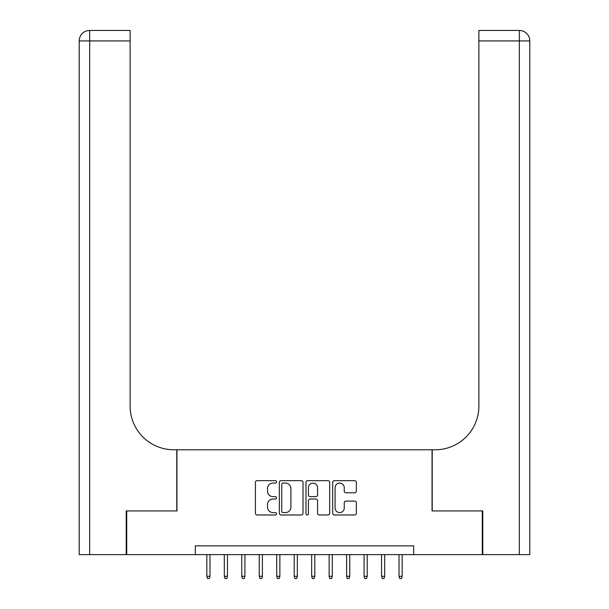 <?xml version="1.0" encoding="UTF-8"?>
<svg xmlns="http://www.w3.org/2000/svg" width="609" height="609" viewBox="0 0 609 609"><rect width="100%" height="100%" fill="white"/><g stroke="black" fill="none" stroke-linecap="round" stroke-linejoin="round"><path stroke-width="0.91" d="M276.547 481.879A1.203 1.203 0 0 0 275.344 480.676L257.12 480.676A1.713 1.713 0 0 0 255.407 482.397L255.407 513.265A1.713 1.713 0 0 0 257.12 514.978L275.344 514.978A1.203 1.203 0 0 0 276.547 513.775A1.203 1.203 0 0 0 275.344 512.58L272.984 512.58A5.489 5.489 0 0 1 267.496 507.091L267.496 504.518A5.489 5.489 0 0 1 272.984 499.03L275.344 499.03A1.203 1.203 0 0 0 276.547 497.827A1.203 1.203 0 0 0 275.344 496.632L272.984 496.632A5.489 5.489 0 0 1 267.496 491.143L267.496 488.57A5.489 5.489 0 0 1 272.984 483.082L275.344 483.082A1.203 1.203 0 0 0 276.547 481.879M354.621 492.772A1.713 1.713 0 0 0 356.334 491.052L356.334 482.397A1.713 1.713 0 0 0 354.621 480.676L334.387 480.676A1.713 1.713 0 0 0 332.666 482.397L332.666 513.265A1.713 1.713 0 0 0 334.387 514.978L354.621 514.978A1.713 1.713 0 0 0 356.334 513.265L356.334 502.806A1.713 1.713 0 0 0 354.621 501.085L345.958 501.085A1.713 1.713 0 0 0 344.245 502.806L344.245 507.99A4.59 4.59 0 0 1 339.655 512.58A4.59 4.59 0 0 1 335.072 507.99L335.072 487.664A4.59 4.59 0 0 1 339.655 483.082A4.59 4.59 0 0 1 344.245 487.664L344.245 491.052A1.713 1.713 0 0 0 345.958 492.772L354.621 492.772M195.299 554.616L126.718 554.616L126.718 510.936L176.953 510.936L176.953 449.777L432.047 449.777L432.047 510.936L482.282 510.936L482.282 554.616L413.701 554.616L413.701 545.877L195.299 545.877L195.299 554.616L413.701 554.616M303 482.397A1.713 1.713 0 0 0 301.288 480.676L281.046 480.676A1.713 1.713 0 0 0 279.333 482.397L279.333 513.265A1.713 1.713 0 0 0 281.046 514.978L301.288 514.978A1.713 1.713 0 0 0 303 513.265L303 482.397M307.712 480.676L327.954 480.676A1.713 1.713 0 0 1 329.667 482.397L329.667 513.265A1.713 1.713 0 0 1 327.954 514.978L319.291 514.978A1.713 1.713 0 0 1 317.578 513.265L317.578 500.743A1.713 1.713 0 0 0 315.865 499.03L310.118 499.03A1.713 1.713 0 0 0 308.405 500.743L308.405 513.775A1.203 1.203 0 0 1 307.202 514.978A1.203 1.203 0 0 1 306 513.775L306 482.397A1.713 1.713 0 0 1 307.712 480.676M282.934 483.082A1.203 1.203 0 0 0 281.731 484.277L281.731 511.377A1.203 1.203 0 0 0 282.934 512.58L285.423 512.58A5.489 5.489 0 0 0 290.912 507.091L290.912 488.57A5.489 5.489 0 0 0 285.423 483.082L282.934 483.082M317.578 487.756A4.59 4.59 0 0 0 312.988 483.165A4.59 4.59 0 0 0 308.405 487.756L308.405 494.911A1.713 1.713 0 0 0 310.118 496.632L315.865 496.632A1.713 1.713 0 0 0 317.578 494.911L317.578 487.756M209.976 576.281L209.275 578.55L207.532 578.55L206.832 576.281L209.976 576.281L209.976 554.616M206.832 576.281L206.832 554.616M126.2 510.936L176.777 510.936L176.777 449.777L173.809 449.777A43.681 43.681 0 0 1 130.128 406.104L130.128 40.932L89.683 40.932L89.683 554.616L126.2 554.616L126.2 510.936M89.683 554.616L79.2 554.616L79.2 40.932A10.482 10.482 0 0 1 89.683 30.45L130.128 30.45L130.128 40.932M130.128 30.45L89.683 30.45A10.482 10.482 0 0 0 79.2 40.932L89.683 40.932L89.683 30.45M173.809 449.777A43.681 43.681 0 0 1 130.128 406.104M519.317 554.616L519.317 30.45A10.482 10.482 0 0 1 529.8 40.932A10.482 10.482 0 0 0 519.317 30.45A10.482 10.482 0 0 1 529.8 40.932L529.8 554.616L482.8 554.616L482.8 510.936L432.223 510.936L432.223 449.777L435.191 449.777A43.681 43.681 0 0 0 478.872 406.104L478.872 30.45L519.317 30.45L478.872 30.45M478.872 40.932L529.8 40.932L529.8 449.777M435.191 449.777A43.681 43.681 0 0 0 478.872 406.104M227.446 576.281L226.746 578.55L225.003 578.55L224.302 576.281L227.446 576.281L227.446 554.616M224.302 576.281L224.302 554.616M244.917 576.281L244.224 578.55L242.473 578.55L241.773 576.281L244.917 576.281L244.917 554.616M241.773 576.281L241.773 554.616M262.395 576.281L261.695 578.55L259.944 578.55L259.244 576.281L262.395 576.281L262.395 554.616M259.244 576.281L259.244 554.616M279.866 576.281L279.166 578.55L277.415 578.55L276.722 576.281L279.866 576.281L279.866 554.616M276.722 576.281L276.722 554.616M297.337 576.281L296.636 578.55L294.893 578.55L294.193 576.281L297.337 576.281L297.337 554.616M294.193 576.281L294.193 554.616M314.807 576.281L314.107 578.55L312.364 578.55L311.663 576.281L314.807 576.281L314.807 554.616M311.663 576.281L311.663 554.616M332.278 576.281L331.585 578.55L329.834 578.55L329.134 576.281L332.278 576.281L332.278 554.616M329.134 576.281L329.134 554.616M349.756 576.281L349.056 578.55L347.305 578.55L346.605 576.281L349.756 576.281L349.756 554.616M346.605 576.281L346.605 554.616M367.227 576.281L366.527 578.55L364.776 578.55L364.083 576.281L367.227 576.281L367.227 554.616M364.083 576.281L364.083 554.616M384.698 576.281L383.997 578.55L382.254 578.55L381.554 576.281L384.698 576.281L384.698 554.616M381.554 576.281L381.554 554.616M402.168 576.281L401.468 578.55L399.725 578.55L399.024 576.281L402.168 576.281L402.168 554.616M399.024 576.281L399.024 554.616"/></g></svg>

